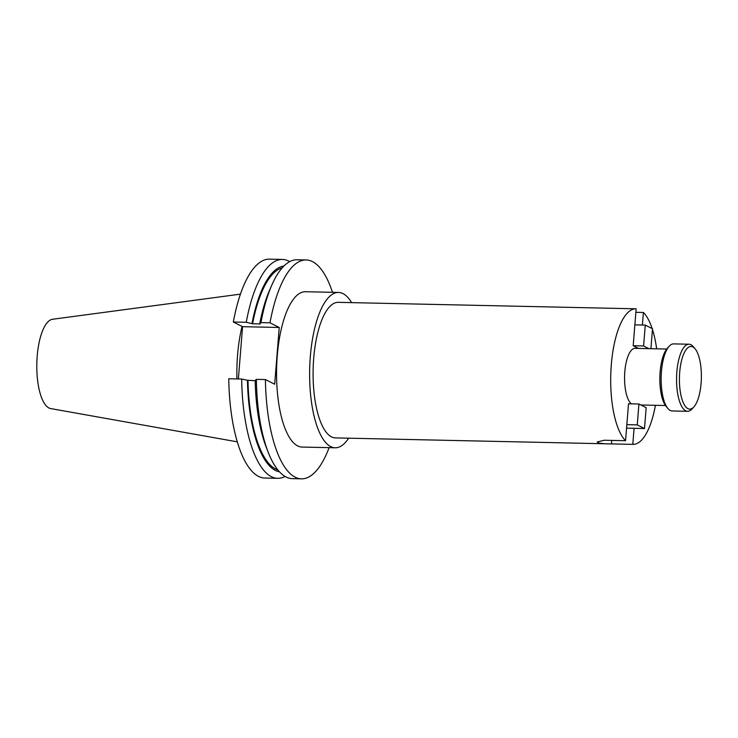 <?xml version="1.0" encoding="UTF-8"?>
<svg xmlns="http://www.w3.org/2000/svg" width="738" height="738" viewBox="0 0 738 738"><rect width="100%" height="100%" fill="white"/><g stroke="black" fill="none" stroke-linecap="round" stroke-linejoin="round"><path stroke-width="1.11" d="M701.1 383.216A31.319 10.969 -88.8 0 1 693.868 406.942A31.319 10.969 -88.8 0 1 683.001 402.072A31.319 10.969 -88.8 0 1 679.689 372.404A31.319 10.969 -88.8 0 1 695.131 348.853A31.319 10.969 -88.8 0 1 701.1 383.216M693.868 406.942L692.032 408.963A33.542 11.753 -88.8 0 1 687.585 411.297A33.542 11.753 -88.8 0 1 676.847 371.97A33.542 11.753 -88.8 0 1 689.043 344.222A33.542 11.753 -88.8 0 1 693.379 346.749L695.131 348.853M687.585 411.297L672.17 410.965A33.542 11.753 -88.8 0 1 667.835 408.437A33.542 11.753 -88.8 0 1 661.442 371.638A33.542 11.753 -88.8 0 1 669.191 346.223A33.542 11.753 -88.8 0 1 673.637 343.89L689.043 344.222M667.835 408.437L666.091 406.334A31.319 10.969 -88.8 0 1 660.113 371.98A31.319 10.969 -88.8 0 1 667.355 348.253L669.191 346.223M634.08 428.308L632.789 444.368L611.461 443.898C605.197 443.935 600.658 443.529 597.854 442.68L597.226 441.942L604.219 440.245L625.547 440.715L628.518 403.787L638.933 404.018L646.174 407.671L644.495 428.538L637.254 424.876L638.933 404.018M351.62 302.626A77.684 27.205 91.2 0 0 343.022 293.613A77.684 27.205 91.2 0 0 338.548 292.451L305.486 291.731A77.684 27.205 91.2 0 0 276.833 362.376A77.684 27.205 91.2 0 0 297.645 445.9A77.684 27.205 91.2 0 0 302.11 447.062L335.172 447.781A77.684 27.205 91.2 0 0 348.668 438.188M338.548 292.451A77.684 27.205 91.2 0 0 309.895 363.096A77.684 27.205 91.2 0 0 330.707 446.619A77.684 27.205 91.2 0 0 335.172 447.781M666.7 349.037L635.086 348.345A28.247 9.889 91.2 0 0 624.745 372.755A28.247 9.889 91.2 0 0 631.359 403.852M240.45 294.139L52.601 319.259A44.732 15.664 91.2 0 0 36.9 361.103A44.732 15.664 91.2 0 0 48.939 407.976A44.732 15.664 91.2 0 0 50.654 408.566L237.239 441.831M242.055 326.408A77.684 27.205 91.2 0 0 236.953 378.935M289.739 261.63A109.464 38.339 91.2 0 0 288.733 261.077A109.464 38.339 91.2 0 0 282.442 259.444A109.464 38.339 91.2 0 0 246.252 322.285L233.328 322.008L242.581 326.676L238.374 378.963M241.686 379.037A109.464 38.339 91.2 0 0 271.39 476.683A109.464 38.339 91.2 0 0 277.682 478.325L264.757 478.04A109.464 38.339 91.2 0 1 228.762 378.76L241.686 379.037L247.442 380.264A103.034 36.088 91.2 0 0 275.375 470.429A103.034 36.088 91.2 0 0 279.434 471.794M277.682 478.325A109.464 38.339 91.2 0 0 285.071 476.453M332.487 292.322A109.464 38.339 91.2 0 0 312.469 261.593A109.464 38.339 91.2 0 0 306.178 259.961A109.464 38.339 91.2 0 0 269.988 322.801L260.948 322.607L259.748 323.687L260.283 323.954L252.553 323.788L246.252 322.285M638.499 348.419L633.186 345.735L636.156 308.816A67.795 23.745 91.2 0 0 635.944 308.807L338.336 302.34A67.795 23.745 91.2 0 0 313.327 363.991A67.795 23.745 91.2 0 0 331.491 436.887A67.795 23.745 91.2 0 0 335.393 437.902L633.001 444.377A67.795 23.745 91.2 0 0 655.436 405.3M635.944 308.807A67.795 23.745 91.2 0 0 611.276 365.19A67.795 23.745 91.2 0 0 625.547 440.715M656.663 348.816A67.795 23.745 91.2 0 0 652.457 329.526M652.152 328.567A67.795 23.745 91.2 0 0 643.398 312.469L635.879 312.312M642.383 325.034L643.398 312.469M256.381 379.36A109.464 38.339 91.2 0 0 268.115 452.053L266.206 447.117A103.034 36.088 91.2 0 1 255.182 380.439L256.381 379.36L265.422 379.553L274.674 384.23L279.241 327.478L269.988 322.801M265.422 379.553A109.464 38.339 91.2 0 0 301.418 478.842A109.464 38.339 91.2 0 0 329.111 447.652M306.178 259.961L297.128 259.758A109.464 38.339 91.2 0 0 271.741 285.274A109.464 38.339 91.2 0 0 260.948 322.607M268.115 452.053A109.464 38.339 91.2 0 0 292.368 478.639L301.418 478.842M271.741 285.274L269.619 290.126A103.034 36.088 91.2 0 0 259.748 323.687M282.184 267.885A101.53 35.553 91.2 0 0 252.553 323.788M247.442 380.264L255.191 380.697M247.986 380.54A101.53 35.553 91.2 0 0 277.792 469.875M283.909 266.04A103.034 36.088 91.2 0 0 252.009 323.512M282.442 259.444L269.518 259.158A109.464 38.339 91.2 0 0 233.328 322.008M279.241 327.478L242.581 326.676M637.254 424.876L626.839 424.654M626.553 428.141L644.495 428.538M634.865 324.877L645.28 325.098L643.601 345.965L648.914 348.65M645.28 325.098L652.521 328.751L650.916 348.696M633.186 345.735L643.601 345.965M611.461 443.898L611.747 440.411M640.852 404.987L665.473 405.522"/></g></svg>
